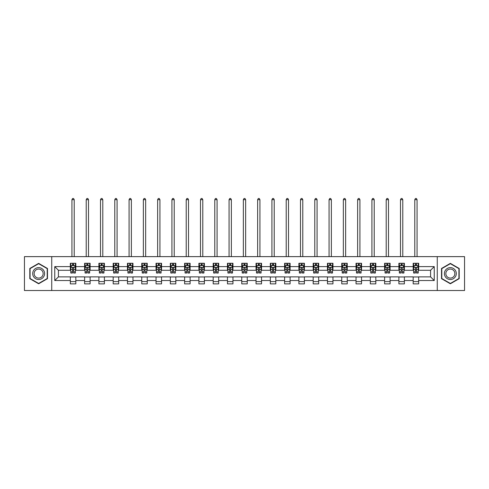 <?xml version="1.0" encoding="UTF-8"?>
<svg xmlns="http://www.w3.org/2000/svg" width="489" height="489" viewBox="0 0 489 489"><rect width="100%" height="100%" fill="white"/><g stroke="black" fill="none" stroke-linecap="round" stroke-linejoin="round"><path stroke-width="0.73" d="M437.264 290.515L464.55 290.515L464.55 256.633L437.264 256.633L437.264 290.515L51.736 290.515L51.736 256.633L24.45 256.633L24.45 290.515L51.736 290.515M437.264 256.633L51.736 256.633M418.67 266.615L418.67 263.271L413.181 263.271L413.181 266.615L404.385 266.615L404.385 263.271L398.89 263.271L398.89 266.615L390.1 266.615L390.1 263.271L384.605 263.271L384.605 266.615L375.815 266.615L375.815 263.271L370.32 263.271L370.32 266.615L361.53 266.615L361.53 263.271L356.035 263.271L356.035 266.615L347.245 266.615L347.245 263.271L341.75 263.271L341.75 266.615L332.96 266.615L332.96 263.271L327.465 263.271L327.465 266.615L318.675 266.615L318.675 263.271L313.18 263.271L313.18 266.615L304.39 266.615L304.39 263.271L298.895 263.271L298.895 266.615L290.105 266.615L290.105 263.271L284.61 263.271L284.61 266.615L275.82 266.615L275.82 263.271L270.325 263.271L270.325 266.615L261.536 266.615L261.536 263.271L256.04 263.271L256.04 266.615L247.245 266.615L247.245 263.271L241.755 263.271L241.755 266.615L232.96 266.615L232.96 263.271L227.464 263.271L227.464 266.615L218.675 266.615L218.675 263.271L213.18 263.271L213.18 266.615L204.39 266.615L204.39 263.271L198.895 263.271L198.895 266.615L190.105 266.615L190.105 263.271L184.61 263.271L184.61 266.615L175.82 266.615L175.82 263.271L170.325 263.271L170.325 266.615L161.535 266.615L161.535 263.271L156.04 263.271L156.04 266.615L147.25 266.615L147.25 263.271L141.755 263.271L141.755 266.615L132.965 266.615L132.965 263.271L127.47 263.271L127.47 266.615L118.68 266.615L118.68 263.271L113.185 263.271L113.185 266.615L104.395 266.615L104.395 263.271L98.9 263.271L98.9 266.615L90.11 266.615L90.11 263.271L84.615 263.271L84.615 266.615L75.819 266.615L75.819 263.271L70.33 263.271L70.33 266.615L54.762 266.615L54.762 280.533L58.423 276.872L70.33 276.872L70.33 283.877L75.819 283.877L75.819 276.872L84.615 276.872L84.615 283.877L90.11 283.877L90.11 276.872L98.9 276.872L98.9 283.877L104.395 283.877L104.395 276.872L113.185 276.872L113.185 283.877L118.68 283.877L118.68 276.872L127.47 276.872L127.47 283.877L132.965 283.877L132.965 276.872L141.755 276.872L141.755 283.877L147.25 283.877L147.25 276.872L156.04 276.872L156.04 283.877L161.535 283.877L161.535 276.872L170.325 276.872L170.325 283.877L175.82 283.877L175.82 276.872L184.61 276.872L184.61 283.877L190.105 283.877L190.105 276.872L198.895 276.872L198.895 283.877L204.39 283.877L204.39 276.872L213.18 276.872L213.18 283.877L218.675 283.877L218.675 276.872L227.464 276.872L227.464 283.877L232.96 283.877L232.96 276.872L241.755 276.872L241.755 283.877L247.245 283.877L247.245 276.872L256.04 276.872L256.04 283.877L261.536 283.877L261.536 276.872L270.325 276.872L270.325 283.877L275.82 283.877L275.82 276.872L284.61 276.872L284.61 283.877L290.105 283.877L290.105 276.872L298.895 276.872L298.895 283.877L304.39 283.877L304.39 276.872L313.18 276.872L313.18 283.877L318.675 283.877L318.675 276.872L327.465 276.872L327.465 283.877L332.96 283.877L332.96 276.872L341.75 276.872L341.75 283.877L347.245 283.877L347.245 276.872L356.035 276.872L356.035 283.877L361.53 283.877L361.53 276.872L370.32 276.872L370.32 283.877L375.815 283.877L375.815 276.872L384.605 276.872L384.605 283.877L390.1 283.877L390.1 276.872L398.89 276.872L398.89 283.877L404.385 283.877L404.385 276.872L413.181 276.872L413.181 283.877L418.67 283.877L418.67 276.872L430.577 276.872L430.577 270.276L418.67 270.276L418.67 266.615L434.238 266.615L434.238 280.533L418.67 280.533M413.181 280.533L404.385 280.533M398.89 280.533L390.1 280.533M384.605 280.533L375.815 280.533M370.32 280.533L361.53 280.533M356.035 280.533L347.245 280.533M341.75 280.533L332.96 280.533M327.465 280.533L318.675 280.533M313.18 280.533L304.39 280.533M298.895 280.533L290.105 280.533M284.61 280.533L275.82 280.533M270.325 280.533L261.536 280.533M256.04 280.533L247.245 280.533M241.755 280.533L232.96 280.533M227.464 280.533L218.675 280.533M213.18 280.533L204.39 280.533M198.895 280.533L190.105 280.533M184.61 280.533L175.82 280.533M170.325 280.533L161.535 280.533M156.04 280.533L147.25 280.533M141.755 280.533L132.965 280.533M127.47 280.533L118.68 280.533M113.185 280.533L104.395 280.533M98.9 280.533L90.11 280.533M84.615 280.533L75.819 280.533M70.33 280.533L54.762 280.533M413.181 266.615L413.181 270.276L404.385 270.276L404.385 266.615M398.89 266.615L398.89 270.276L390.1 270.276L390.1 266.615M384.605 266.615L384.605 270.276L375.815 270.276L375.815 266.615M370.32 266.615L370.32 270.276L361.53 270.276L361.53 266.615M356.035 266.615L356.035 270.276L347.245 270.276L347.245 266.615M341.75 266.615L341.75 270.276L332.96 270.276L332.96 266.615M327.465 266.615L327.465 270.276L318.675 270.276L318.675 266.615M313.18 266.615L313.18 270.276L304.39 270.276L304.39 266.615M298.895 266.615L298.895 270.276L290.105 270.276L290.105 266.615M284.61 266.615L284.61 270.276L275.82 270.276L275.82 266.615M270.325 266.615L270.325 270.276L261.536 270.276L261.536 266.615M256.04 266.615L256.04 270.276L247.245 270.276L247.245 266.615M241.755 266.615L241.755 270.276L232.96 270.276L232.96 266.615M227.464 266.615L227.464 270.276L218.675 270.276L218.675 266.615M213.18 266.615L213.18 270.276L204.39 270.276L204.39 266.615M198.895 266.615L198.895 270.276L190.105 270.276L190.105 266.615M184.61 266.615L184.61 270.276L175.82 270.276L175.82 266.615M170.325 266.615L170.325 270.276L161.535 270.276L161.535 266.615M156.04 266.615L156.04 270.276L147.25 270.276L147.25 266.615M141.755 266.615L141.755 270.276L132.965 270.276L132.965 266.615M127.47 266.615L127.47 270.276L118.68 270.276L118.68 266.615M113.185 266.615L113.185 270.276L104.395 270.276L104.395 266.615M98.9 266.615L98.9 270.276L90.11 270.276L90.11 266.615M84.615 266.615L84.615 270.276L75.819 270.276L75.819 266.615M70.33 266.615L70.33 270.276L58.423 270.276L54.762 266.615M58.423 270.276L58.423 276.872M434.238 280.533L430.577 276.872M430.577 270.276L434.238 266.615M70.33 265.564L70.789 265.564M72.525 265.564L73.625 265.564M75.367 265.564L75.819 265.564M70.33 270.185L70.789 270.185M72.525 270.185L73.625 270.185M75.367 270.185L75.819 270.185M70.33 276.963L75.819 276.963M70.33 281.585L75.819 281.585M84.615 276.963L90.11 276.963M84.615 281.585L90.11 281.585M84.615 265.564L85.074 265.564M86.81 265.564L87.91 265.564M89.652 265.564L90.11 265.564M84.615 270.185L85.074 270.185M86.81 270.185L87.91 270.185M89.652 270.185L90.11 270.185M98.9 276.963L104.395 276.963M98.9 281.585L104.395 281.585M98.9 265.564L99.359 265.564M101.095 265.564L102.195 265.564M103.937 265.564L104.395 265.564M98.9 270.185L99.359 270.185M101.095 270.185L102.195 270.185M103.937 270.185L104.395 270.185M113.185 276.963L118.68 276.963M113.185 281.585L118.68 281.585M113.185 265.564L113.644 265.564M115.38 265.564L116.48 265.564M118.222 265.564L118.68 265.564M113.185 270.185L113.644 270.185M115.38 270.185L116.48 270.185M118.222 270.185L118.68 270.185M127.47 276.963L132.965 276.963M127.47 281.585L132.965 281.585M127.47 265.564L127.929 265.564M129.664 265.564L130.765 265.564M132.507 265.564L132.965 265.564M127.47 270.185L127.929 270.185M129.664 270.185L130.765 270.185M132.507 270.185L132.965 270.185M141.755 276.963L147.25 276.963M141.755 281.585L147.25 281.585M141.755 265.564L142.213 265.564M143.955 265.564L145.05 265.564M146.792 265.564L147.25 265.564M141.755 270.185L142.213 270.185M143.955 270.185L145.05 270.185M146.792 270.185L147.25 270.185M156.04 276.963L161.535 276.963M156.04 281.585L161.535 281.585M156.04 265.564L156.498 265.564M158.24 265.564L159.335 265.564M161.077 265.564L161.535 265.564M156.04 270.185L156.498 270.185M158.24 270.185L159.335 270.185M161.077 270.185L161.535 270.185M170.325 276.963L175.82 276.963M170.325 281.585L175.82 281.585M170.325 265.564L170.783 265.564M172.525 265.564L173.619 265.564M175.362 265.564L175.82 265.564M170.325 270.185L170.783 270.185M172.525 270.185L173.619 270.185M175.362 270.185L175.82 270.185M184.61 276.963L190.105 276.963M184.61 281.585L190.105 281.585M184.61 265.564L185.068 265.564M186.81 265.564L187.91 265.564M189.646 265.564L190.105 265.564M184.61 270.185L185.068 270.185M186.81 270.185L187.91 270.185M189.646 270.185L190.105 270.185M198.895 276.963L204.39 276.963M198.895 281.585L204.39 281.585M198.895 265.564L199.353 265.564M201.095 265.564L202.195 265.564M203.931 265.564L204.39 265.564M198.895 270.185L199.353 270.185M201.095 270.185L202.195 270.185M203.931 270.185L204.39 270.185M213.18 276.963L218.675 276.963M213.18 281.585L218.675 281.585M213.18 265.564L213.638 265.564M215.38 265.564L216.48 265.564M218.216 265.564L218.675 265.564M213.18 270.185L213.638 270.185M215.38 270.185L216.48 270.185M218.216 270.185L218.675 270.185M227.464 276.963L232.96 276.963M227.464 281.585L232.96 281.585M227.464 265.564L227.923 265.564M229.665 265.564L230.765 265.564M232.501 265.564L232.96 265.564M227.464 270.185L227.923 270.185M229.665 270.185L230.765 270.185M232.501 270.185L232.96 270.185M241.755 276.963L247.245 276.963M241.755 281.585L247.245 281.585M241.755 265.564L242.208 265.564M243.95 265.564L245.05 265.564M246.792 265.564L247.245 265.564M241.755 270.185L242.208 270.185M243.95 270.185L245.05 270.185M246.792 270.185L247.245 270.185M256.04 276.963L261.536 276.963M256.04 281.585L261.536 281.585M256.04 265.564L256.499 265.564M258.235 265.564L259.335 265.564M261.077 265.564L261.536 265.564M256.04 270.185L256.499 270.185M258.235 270.185L259.335 270.185M261.077 270.185L261.536 270.185M270.325 276.963L275.82 276.963M270.325 281.585L275.82 281.585M270.325 265.564L270.784 265.564M272.52 265.564L273.62 265.564M275.362 265.564L275.82 265.564M270.325 270.185L270.784 270.185M272.52 270.185L273.62 270.185M275.362 270.185L275.82 270.185M284.61 276.963L290.105 276.963M284.61 281.585L290.105 281.585M284.61 265.564L285.069 265.564M286.805 265.564L287.905 265.564M289.647 265.564L290.105 265.564M284.61 270.185L285.069 270.185M286.805 270.185L287.905 270.185M289.647 270.185L290.105 270.185M298.895 276.963L304.39 276.963M298.895 281.585L304.39 281.585M298.895 265.564L299.354 265.564M301.09 265.564L302.19 265.564M303.932 265.564L304.39 265.564M298.895 270.185L299.354 270.185M301.09 270.185L302.19 270.185M303.932 270.185L304.39 270.185M313.18 276.963L318.675 276.963M313.18 281.585L318.675 281.585M313.18 265.564L313.638 265.564M315.381 265.564L316.475 265.564M318.217 265.564L318.675 265.564M313.18 270.185L313.638 270.185M315.381 270.185L316.475 270.185M318.217 270.185L318.675 270.185M327.465 276.963L332.96 276.963M327.465 281.585L332.96 281.585M327.465 265.564L327.923 265.564M329.665 265.564L330.76 265.564M332.502 265.564L332.96 265.564M327.465 270.185L327.923 270.185M329.665 270.185L330.76 270.185M332.502 270.185L332.96 270.185M341.75 276.963L347.245 276.963M341.75 281.585L347.245 281.585M341.75 265.564L342.208 265.564M343.95 265.564L345.045 265.564M346.787 265.564L347.245 265.564M341.75 270.185L342.208 270.185M343.95 270.185L345.045 270.185M346.787 270.185L347.245 270.185M356.035 276.963L361.53 276.963M356.035 281.585L361.53 281.585M356.035 265.564L356.493 265.564M358.235 265.564L359.336 265.564M361.071 265.564L361.53 265.564M356.035 270.185L356.493 270.185M358.235 270.185L359.336 270.185M361.071 270.185L361.53 270.185M370.32 276.963L375.815 276.963M370.32 281.585L375.815 281.585M370.32 265.564L370.778 265.564M372.52 265.564L373.62 265.564M375.356 265.564L375.815 265.564M370.32 270.185L370.778 270.185M372.52 270.185L373.62 270.185M375.356 270.185L375.815 270.185M384.605 276.963L390.1 276.963M384.605 281.585L390.1 281.585M384.605 265.564L385.063 265.564M386.805 265.564L387.905 265.564M389.641 265.564L390.1 265.564M384.605 270.185L385.063 270.185M386.805 270.185L387.905 270.185M389.641 270.185L390.1 270.185M398.89 276.963L404.385 276.963M398.89 281.585L404.385 281.585M398.89 265.564L399.348 265.564M401.09 265.564L402.19 265.564M403.926 265.564L404.385 265.564M398.89 270.185L399.348 270.185M401.09 270.185L402.19 270.185M403.926 270.185L404.385 270.185M413.181 276.963L418.67 276.963M413.181 281.585L418.67 281.585M413.181 265.564L413.633 265.564M415.375 265.564L416.475 265.564M418.211 265.564L418.67 265.564M413.181 270.185L413.633 270.185M415.375 270.185L416.475 270.185M418.211 270.185L418.67 270.185M38.643 283.779L47.482 278.675L47.482 268.473L38.643 263.369L29.805 268.473L29.805 278.675L38.643 283.779M459.195 268.473L450.357 263.369L441.518 268.473L441.518 278.675L450.357 283.779L459.195 278.675L459.195 268.473M73.625 264.463L72.525 264.463M75.367 271.878L73.625 271.878L73.625 273.027L75.367 273.027L75.367 267.44L74.45 265.606L71.7 265.606L70.789 267.44L70.789 273.027L72.525 273.027L72.525 271.878L70.789 271.878M70.789 267.44L70.789 263.271M75.367 267.44L75.367 263.271M72.525 265.606L72.525 263.271M73.625 263.271L73.625 265.606M73.625 271.878L73.625 268.125C73.258 267.422 72.892 267.422 72.525 268.125L72.525 271.878M74.218 256.633L74.218 199.677L71.932 199.677L71.932 256.633M71.932 199.677L72.616 198.485L73.533 198.485L74.218 199.677M43.796 276.548A5.954 5.954 0 0 0 41.62 268.418A5.954 5.954 0 0 0 33.49 270.6A5.954 5.954 0 0 0 35.666 278.73A5.954 5.954 0 0 0 43.796 276.548M42.549 275.827A4.505 4.505 0 0 0 40.899 269.671A4.505 4.505 0 0 0 34.743 271.322A4.505 4.505 0 0 0 36.388 277.477A4.505 4.505 0 0 0 42.549 275.827M30.08 278.516L30.08 268.632L38.643 263.687L47.207 268.632L47.207 278.516L38.643 283.461L30.08 278.516M450.357 267.624A5.954 5.954 0 0 0 444.403 273.577A5.954 5.954 0 0 0 450.357 279.525A5.954 5.954 0 0 0 456.31 273.577A5.954 5.954 0 0 0 450.357 267.624M450.357 269.066A4.505 4.505 0 0 0 445.852 273.577A4.505 4.505 0 0 0 450.357 278.082A4.505 4.505 0 0 0 454.862 273.577A4.505 4.505 0 0 0 450.357 269.066M458.92 278.516L450.357 283.461L441.793 278.516L441.793 268.632L450.357 263.687L458.92 268.632L458.92 278.516M87.91 264.463L86.81 264.463M89.652 271.878L87.91 271.878L87.91 273.027L89.652 273.027L89.652 267.44L88.735 265.606L85.985 265.606L85.074 267.44L85.074 273.027L86.81 273.027L86.81 271.878L85.074 271.878M85.074 267.44L85.074 263.271M89.652 267.44L89.652 263.271M86.81 265.606L86.81 263.271M87.91 263.271L87.91 265.606M87.91 271.878L87.91 268.125C87.543 267.422 87.176 267.422 86.81 268.125L86.81 271.878M88.503 256.633L88.503 199.677L86.217 199.677L86.217 256.633M86.217 199.677L86.901 198.485L87.818 198.485L88.503 199.677M102.195 264.463L101.095 264.463M103.937 271.878L102.195 271.878L102.195 273.027L103.937 273.027L103.937 267.44L103.02 265.606L100.269 265.606L99.359 267.44L99.359 273.027L101.095 273.027L101.095 271.878L99.359 271.878M99.359 267.44L99.359 263.271M103.937 267.44L103.937 263.271M101.095 265.606L101.095 263.271M102.195 263.271L102.195 265.606M102.195 271.878L102.195 268.125C101.828 267.422 101.461 267.422 101.095 268.125L101.095 271.878M102.788 256.633L102.788 199.677L100.502 199.677L100.502 256.633M100.502 199.677L101.186 198.485L102.103 198.485L102.788 199.677M116.48 264.463L115.38 264.463M118.222 271.878L116.48 271.878L116.48 273.027L118.222 273.027L118.222 267.44L117.305 265.606L114.56 265.606L113.644 267.44L113.644 273.027L115.38 273.027L115.38 271.878L113.644 271.878M113.644 267.44L113.644 263.271M118.222 267.44L118.222 263.271M115.38 265.606L115.38 263.271M116.48 263.271L116.48 265.606M116.48 271.878L116.48 268.125C116.113 267.422 115.746 267.422 115.38 268.125L115.38 271.878M117.079 256.633L117.079 199.677L114.787 199.677L114.787 256.633M114.787 199.677L115.471 198.485L116.388 198.485L117.079 199.677M130.765 264.463L129.664 264.463M132.507 271.878L130.765 271.878L130.765 273.027L132.507 273.027L132.507 267.44L131.59 265.606L128.845 265.606L127.929 267.44L127.929 273.027L129.664 273.027L129.664 271.878L127.929 271.878M127.929 267.44L127.929 263.271M132.507 267.44L132.507 263.271M129.664 265.606L129.664 263.271M130.765 263.271L130.765 265.606M130.765 271.878L130.765 268.125C130.398 267.422 130.031 267.422 129.664 268.125L129.664 271.878M131.364 256.633L131.364 199.677L129.072 199.677L129.072 256.633M129.072 199.677L129.756 198.485L130.673 198.485L131.364 199.677M145.05 264.463L143.955 264.463M146.792 271.878L145.05 271.878L145.05 273.027L146.792 273.027L146.792 267.44L145.875 265.606L143.13 265.606L142.213 267.44L142.213 273.027L143.955 273.027L143.955 271.878L142.213 271.878M142.213 267.44L142.213 263.271M146.792 267.44L146.792 263.271M143.955 265.606L143.955 263.271M145.05 263.271L145.05 265.606M145.05 271.878L145.05 268.125C144.683 267.422 144.322 267.422 143.955 268.125L143.955 271.878M145.649 256.633L145.649 199.677L143.356 199.677L143.356 256.633M143.356 199.677L144.047 198.485L144.958 198.485L145.649 199.677M159.335 264.463L158.24 264.463M161.077 271.878L159.335 271.878L159.335 273.027L161.077 273.027L161.077 267.44L160.16 265.606L157.415 265.606L156.498 267.44L156.498 273.027L158.24 273.027L158.24 271.878L156.498 271.878M156.498 267.44L156.498 263.271M161.077 267.44L161.077 263.271M158.24 265.606L158.24 263.271M159.335 263.271L159.335 265.606M159.335 271.878L159.335 268.125C158.974 267.422 158.607 267.422 158.24 268.125L158.24 271.878M159.934 256.633L159.934 199.677L157.641 199.677L157.641 256.633M157.641 199.677L158.332 198.485L159.243 198.485L159.934 199.677M173.619 264.463L172.525 264.463M175.362 271.878L173.619 271.878L173.619 273.027L175.362 273.027L175.362 267.44L174.445 265.606L171.7 265.606L170.783 267.44L170.783 273.027L172.525 273.027L172.525 271.878L170.783 271.878M170.783 267.44L170.783 263.271M175.362 267.44L175.362 263.271M172.525 265.606L172.525 263.271M173.619 263.271L173.619 265.606M173.619 271.878L173.619 268.125C173.259 267.422 172.892 267.422 172.525 268.125L172.525 271.878M174.218 256.633L174.218 199.677L171.926 199.677L171.926 256.633M171.926 199.677L172.617 198.485L173.534 198.485L174.218 199.677M187.91 264.463L186.81 264.463M189.646 271.878L187.91 271.878L187.91 273.027L189.646 273.027L189.646 267.44L188.73 265.606L185.985 265.606L185.068 267.44L185.068 273.027L186.81 273.027L186.81 271.878L185.068 271.878M185.068 267.44L185.068 263.271M189.646 267.44L189.646 263.271M186.81 265.606L186.81 263.271M187.91 263.271L187.91 265.606M187.91 271.878L187.91 268.125C187.544 267.422 187.177 267.422 186.81 268.125L186.81 271.878M188.503 256.633L188.503 199.677L186.211 199.677L186.211 256.633M186.211 199.677L186.902 198.485L187.819 198.485L188.503 199.677M202.195 264.463L201.095 264.463M203.931 271.878L202.195 271.878L202.195 273.027L203.931 273.027L203.931 267.44L203.014 265.606L200.27 265.606L199.353 267.44L199.353 273.027L201.095 273.027L201.095 271.878L199.353 271.878M199.353 267.44L199.353 263.271M203.931 267.44L203.931 263.271M201.095 265.606L201.095 263.271M202.195 263.271L202.195 265.606M202.195 271.878L202.195 268.125C201.829 267.422 201.462 267.422 201.095 268.125L201.095 271.878M202.788 256.633L202.788 199.677L200.496 199.677L200.496 256.633M200.496 199.677L201.187 198.485L202.104 198.485L202.788 199.677M216.48 264.463L215.38 264.463M218.216 271.878L216.48 271.878L216.48 273.027L218.216 273.027L218.216 267.44L217.305 265.606L214.555 265.606L213.638 267.44L213.638 273.027L215.38 273.027L215.38 271.878L213.638 271.878M213.638 267.44L213.638 263.271M218.216 267.44L218.216 263.271M215.38 265.606L215.38 263.271M216.48 263.271L216.48 265.606M216.48 271.878L216.48 268.125C216.114 267.422 215.747 267.422 215.38 268.125L215.38 271.878M217.073 256.633L217.073 199.677L214.787 199.677L214.787 256.633M214.787 199.677L215.472 198.485L216.389 198.485L217.073 199.677M230.765 264.463L229.665 264.463M232.501 271.878L230.765 271.878L230.765 273.027L232.501 273.027L232.501 267.44L231.59 265.606L228.84 265.606L227.923 267.44L227.923 273.027L229.665 273.027L229.665 271.878L227.923 271.878M227.923 267.44L227.923 263.271M232.501 267.44L232.501 263.271M229.665 265.606L229.665 263.271M230.765 263.271L230.765 265.606M230.765 271.878L230.765 268.125C230.398 267.422 230.032 267.422 229.665 268.125L229.665 271.878M231.358 256.633L231.358 199.677L229.072 199.677L229.072 256.633M229.072 199.677L229.757 198.485L230.674 198.485L231.358 199.677M245.05 264.463L243.95 264.463M246.792 271.878L245.05 271.878L245.05 273.027L246.792 273.027L246.792 267.44L245.875 265.606L243.125 265.606L242.208 267.44L242.208 273.027L243.95 273.027L243.95 271.878L242.208 271.878M242.208 267.44L242.208 263.271M246.792 267.44L246.792 263.271M243.95 265.606L243.95 263.271M245.05 263.271L245.05 265.606M245.05 271.878L245.05 268.125C244.683 267.422 244.317 267.422 243.95 268.125L243.95 271.878M245.643 256.633L245.643 199.677L243.357 199.677L243.357 256.633M243.357 199.677L244.042 198.485L244.958 198.485L245.643 199.677M259.335 264.463L258.235 264.463M261.077 271.878L259.335 271.878L259.335 273.027L261.077 273.027L261.077 267.44L260.16 265.606L257.41 265.606L256.499 267.44L256.499 273.027L258.235 273.027L258.235 271.878L256.499 271.878M256.499 267.44L256.499 263.271M261.077 267.44L261.077 263.271M258.235 265.606L258.235 263.271M259.335 263.271L259.335 265.606M259.335 271.878L259.335 268.125C258.968 267.422 258.602 267.422 258.235 268.125L258.235 271.878M259.928 256.633L259.928 199.677L257.642 199.677L257.642 256.633M257.642 199.677L258.326 198.485L259.243 198.485L259.928 199.677M273.62 264.463L272.52 264.463M275.362 271.878L273.62 271.878L273.62 273.027L275.362 273.027L275.362 267.44L274.445 265.606L271.695 265.606L270.784 267.44L270.784 273.027L272.52 273.027L272.52 271.878L270.784 271.878M270.784 267.44L270.784 263.271M275.362 267.44L275.362 263.271M272.52 265.606L272.52 263.271M273.62 263.271L273.62 265.606M273.62 271.878L273.62 268.125C273.253 267.422 272.886 267.422 272.52 268.125L272.52 271.878M274.213 256.633L274.213 199.677L271.927 199.677L271.927 256.633M271.927 199.677L272.611 198.485L273.528 198.485L274.213 199.677M287.905 264.463L286.805 264.463M289.647 271.878L287.905 271.878L287.905 273.027L289.647 273.027L289.647 267.44L288.73 265.606L285.986 265.606L285.069 267.44L285.069 273.027L286.805 273.027L286.805 271.878L285.069 271.878M285.069 267.44L285.069 263.271M289.647 267.44L289.647 263.271M286.805 265.606L286.805 263.271M287.905 263.271L287.905 265.606M287.905 271.878L287.905 268.125C287.538 267.422 287.171 267.422 286.805 268.125L286.805 271.878M288.504 256.633L288.504 199.677L286.212 199.677L286.212 256.633M286.212 199.677L286.896 198.485L287.813 198.485L288.504 199.677M302.19 264.463L301.09 264.463M303.932 271.878L302.19 271.878L302.19 273.027L303.932 273.027L303.932 267.44L303.015 265.606L300.27 265.606L299.354 267.44L299.354 273.027L301.09 273.027L301.09 271.878L299.354 271.878M299.354 267.44L299.354 263.271M303.932 267.44L303.932 263.271M301.09 265.606L301.09 263.271M302.19 263.271L302.19 265.606M302.19 271.878L302.19 268.125C301.823 267.422 301.456 267.422 301.09 268.125L301.09 271.878M302.789 256.633L302.789 199.677L300.497 199.677L300.497 256.633M300.497 199.677L301.181 198.485L302.098 198.485L302.789 199.677M316.475 264.463L315.381 264.463M318.217 271.878L316.475 271.878L316.475 273.027L318.217 273.027L318.217 267.44L317.3 265.606L314.555 265.606L313.638 267.44L313.638 273.027L315.381 273.027L315.381 271.878L313.638 271.878M313.638 267.44L313.638 263.271M318.217 267.44L318.217 263.271M315.381 265.606L315.381 263.271M316.475 263.271L316.475 265.606M316.475 271.878L316.475 268.125C316.108 267.422 315.747 267.422 315.381 268.125L315.381 271.878M317.074 256.633L317.074 199.677L314.782 199.677L314.782 256.633M314.782 199.677L315.466 198.485L316.383 198.485L317.074 199.677M330.76 264.463L329.665 264.463M332.502 271.878L330.76 271.878L330.76 273.027L332.502 273.027L332.502 267.44L331.585 265.606L328.84 265.606L327.923 267.44L327.923 273.027L329.665 273.027L329.665 271.878L327.923 271.878M327.923 267.44L327.923 263.271M332.502 267.44L332.502 263.271M329.665 265.606L329.665 263.271M330.76 263.271L330.76 265.606M330.76 271.878L330.76 268.125C330.399 267.422 330.032 267.422 329.665 268.125L329.665 271.878M331.359 256.633L331.359 199.677L329.066 199.677L329.066 256.633M329.066 199.677L329.757 198.485L330.668 198.485L331.359 199.677M345.045 264.463L343.95 264.463M346.787 271.878L345.045 271.878L345.045 273.027L346.787 273.027L346.787 267.44L345.87 265.606L343.125 265.606L342.208 267.44L342.208 273.027L343.95 273.027L343.95 271.878L342.208 271.878M342.208 267.44L342.208 263.271M346.787 267.44L346.787 263.271M343.95 265.606L343.95 263.271M345.045 263.271L345.045 265.606M345.045 271.878L345.045 268.125C344.684 267.422 344.317 267.422 343.95 268.125L343.95 271.878M345.644 256.633L345.644 199.677L343.351 199.677L343.351 256.633M343.351 199.677L344.042 198.485L344.953 198.485L345.644 199.677M359.336 264.463L358.235 264.463M361.071 271.878L359.336 271.878L359.336 273.027L361.071 273.027L361.071 267.44L360.155 265.606L357.41 265.606L356.493 267.44L356.493 273.027L358.235 273.027L358.235 271.878L356.493 271.878M356.493 267.44L356.493 263.271M361.071 267.44L361.071 263.271M358.235 265.606L358.235 263.271M359.336 263.271L359.336 265.606M359.336 271.878L359.336 268.125C358.969 267.422 358.602 267.422 358.235 268.125L358.235 271.878M359.928 256.633L359.928 199.677L357.636 199.677L357.636 256.633M357.636 199.677L358.327 198.485L359.244 198.485L359.928 199.677M373.62 264.463L372.52 264.463M375.356 271.878L373.62 271.878L373.62 273.027L375.356 273.027L375.356 267.44L374.44 265.606L371.695 265.606L370.778 267.44L370.778 273.027L372.52 273.027L372.52 271.878L370.778 271.878M370.778 267.44L370.778 263.271M375.356 267.44L375.356 263.271M372.52 265.606L372.52 263.271M373.62 263.271L373.62 265.606M373.62 271.878L373.62 268.125C373.254 267.422 372.887 267.422 372.52 268.125L372.52 271.878M374.213 256.633L374.213 199.677L371.921 199.677L371.921 256.633M371.921 199.677L372.612 198.485L373.529 198.485L374.213 199.677M387.905 264.463L386.805 264.463M389.641 271.878L387.905 271.878L387.905 273.027L389.641 273.027L389.641 267.44L388.731 265.606L385.98 265.606L385.063 267.44L385.063 273.027L386.805 273.027L386.805 271.878L385.063 271.878M385.063 267.44L385.063 263.271M389.641 267.44L389.641 263.271M386.805 265.606L386.805 263.271M387.905 263.271L387.905 265.606M387.905 271.878L387.905 268.125C387.539 267.422 387.172 267.422 386.805 268.125L386.805 271.878M388.498 256.633L388.498 199.677L386.212 199.677L386.212 256.633M386.212 199.677L386.897 198.485L387.814 198.485L388.498 199.677M402.19 264.463L401.09 264.463M403.926 271.878L402.19 271.878L402.19 273.027L403.926 273.027L403.926 267.44L403.015 265.606L400.265 265.606L399.348 267.44L399.348 273.027L401.09 273.027L401.09 271.878L399.348 271.878M399.348 267.44L399.348 263.271M403.926 267.44L403.926 263.271M401.09 265.606L401.09 263.271M402.19 263.271L402.19 265.606M402.19 271.878L402.19 268.125C401.824 267.422 401.457 267.422 401.09 268.125L401.09 271.878M402.783 256.633L402.783 199.677L400.497 199.677L400.497 256.633M400.497 199.677L401.182 198.485L402.099 198.485L402.783 199.677M416.475 264.463L415.375 264.463M418.211 271.878L416.475 271.878L416.475 273.027L418.211 273.027L418.211 267.44L417.3 265.606L414.55 265.606L413.633 267.44L413.633 273.027L415.375 273.027L415.375 271.878L413.633 271.878M413.633 267.44L413.633 263.271M418.211 267.44L418.211 263.271M415.375 265.606L415.375 263.271M416.475 263.271L416.475 265.606M416.475 271.878L416.475 268.125C416.108 267.422 415.742 267.422 415.375 268.125L415.375 271.878M417.068 256.633L417.068 199.677L414.782 199.677L414.782 256.633M414.782 199.677L415.467 198.485L416.384 198.485L417.068 199.677M75.343 267.391L70.807 267.391M70.789 265.716L71.645 265.716M74.505 265.716L75.367 265.716M72.525 269.421L70.789 269.421M75.367 269.421L73.625 269.421M73.625 265.044L72.525 265.044M89.628 267.391L85.092 267.391M85.074 265.716L85.93 265.716M88.79 265.716L89.652 265.716M86.81 269.421L85.074 269.421M89.652 269.421L87.91 269.421M87.91 265.044L86.81 265.044M103.912 267.391L99.377 267.391M99.359 265.716L100.221 265.716M103.075 265.716L103.937 265.716M101.095 269.421L99.359 269.421M103.937 269.421L102.195 269.421M102.195 265.044L101.095 265.044M118.197 267.391L113.668 267.391M113.644 265.716L114.505 265.716M117.36 265.716L118.222 265.716M115.38 269.421L113.644 269.421M118.222 269.421L116.48 269.421M116.48 265.044L115.38 265.044M132.482 267.391L127.953 267.391M127.929 265.716L128.79 265.716M131.645 265.716L132.507 265.716M129.664 269.421L127.929 269.421M132.507 269.421L130.765 269.421M130.765 265.044L129.664 265.044M146.767 267.391L142.238 267.391M142.213 265.716L143.075 265.716M145.93 265.716L146.792 265.716M143.955 269.421L142.213 269.421M146.792 269.421L145.05 269.421M145.05 265.044L143.955 265.044M161.052 267.391L156.523 267.391M156.498 265.716L157.36 265.716M160.215 265.716L161.077 265.716M158.24 269.421L156.498 269.421M161.077 269.421L159.335 269.421M159.335 265.044L158.24 265.044M175.337 267.391L170.808 267.391M170.783 265.716L171.645 265.716M174.5 265.716L175.362 265.716M172.525 269.421L170.783 269.421M175.362 269.421L173.619 269.421M173.619 265.044L172.525 265.044M189.622 267.391L185.093 267.391M185.068 265.716L185.93 265.716M188.785 265.716L189.646 265.716M186.81 269.421L185.068 269.421M189.646 269.421L187.91 269.421M187.91 265.044L186.81 265.044M203.913 267.391L199.378 267.391M199.353 265.716L200.215 265.716M203.069 265.716L203.931 265.716M201.095 269.421L199.353 269.421M203.931 269.421L202.195 269.421M202.195 265.044L201.095 265.044M218.198 267.391L213.662 267.391M213.638 265.716L214.5 265.716M217.361 265.716L218.216 265.716M215.38 269.421L213.638 269.421M218.216 269.421L216.48 269.421M216.48 265.044L215.38 265.044M232.483 267.391L227.947 267.391M227.923 265.716L228.785 265.716M231.645 265.716L232.501 265.716M229.665 269.421L227.923 269.421M232.501 269.421L230.765 269.421M230.765 265.044L229.665 265.044M246.768 267.391L242.232 267.391M242.208 265.716L243.07 265.716M245.93 265.716L246.792 265.716M243.95 269.421L242.208 269.421M246.792 269.421L245.05 269.421M245.05 265.044L243.95 265.044M261.053 267.391L256.517 267.391M256.499 265.716L257.355 265.716M260.215 265.716L261.077 265.716M258.235 269.421L256.499 269.421M261.077 269.421L259.335 269.421M259.335 265.044L258.235 265.044M275.338 267.391L270.802 267.391M270.784 265.716L271.639 265.716M274.5 265.716L275.362 265.716M272.52 269.421L270.784 269.421M275.362 269.421L273.62 269.421M273.62 265.044L272.52 265.044M289.622 267.391L285.087 267.391M285.069 265.716L285.931 265.716M288.785 265.716L289.647 265.716M286.805 269.421L285.069 269.421M289.647 269.421L287.905 269.421M287.905 265.044L286.805 265.044M303.907 267.391L299.378 267.391M299.354 265.716L300.215 265.716M303.07 265.716L303.932 265.716M301.09 269.421L299.354 269.421M303.932 269.421L302.19 269.421M302.19 265.044L301.09 265.044M318.192 267.391L313.663 267.391M313.638 265.716L314.5 265.716M317.355 265.716L318.217 265.716M315.381 269.421L313.638 269.421M318.217 269.421L316.475 269.421M316.475 265.044L315.381 265.044M332.477 267.391L327.948 267.391M327.923 265.716L328.785 265.716M331.64 265.716L332.502 265.716M329.665 269.421L327.923 269.421M332.502 269.421L330.76 269.421M330.76 265.044L329.665 265.044M346.762 267.391L342.233 267.391M342.208 265.716L343.07 265.716M345.925 265.716L346.787 265.716M343.95 269.421L342.208 269.421M346.787 269.421L345.045 269.421M345.045 265.044L343.95 265.044M361.047 267.391L356.518 267.391M356.493 265.716L357.355 265.716M360.21 265.716L361.071 265.716M358.235 269.421L356.493 269.421M361.071 269.421L359.336 269.421M359.336 265.044L358.235 265.044M375.332 267.391L370.803 267.391M370.778 265.716L371.64 265.716M374.495 265.716L375.356 265.716M372.52 269.421L370.778 269.421M375.356 269.421L373.62 269.421M373.62 265.044L372.52 265.044M389.623 267.391L385.087 267.391M385.063 265.716L385.925 265.716M388.779 265.716L389.641 265.716M386.805 269.421L385.063 269.421M389.641 269.421L387.905 269.421M387.905 265.044L386.805 265.044M403.908 267.391L399.372 267.391M399.348 265.716L400.21 265.716M403.07 265.716L403.926 265.716M401.09 269.421L399.348 269.421M403.926 269.421L402.19 269.421M402.19 265.044L401.09 265.044M418.193 267.391L413.657 267.391M413.633 265.716L414.495 265.716M417.355 265.716L418.211 265.716M415.375 269.421L413.633 269.421M418.211 269.421L416.475 269.421M416.475 265.044L415.375 265.044"/></g></svg>
